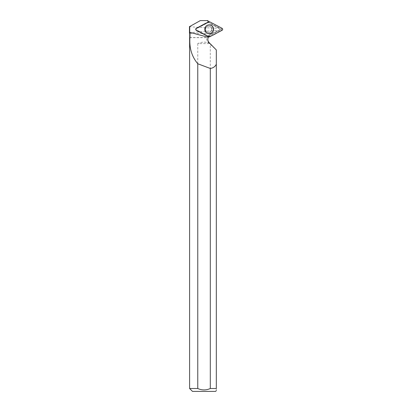 <?xml version="1.0" encoding="UTF-8"?>
<svg xmlns="http://www.w3.org/2000/svg" width="412" height="412" viewBox="0 0 412 412"><rect width="100%" height="100%" fill="white"/><g stroke="black" fill="none" stroke-linecap="round" stroke-linejoin="round"><path stroke-width="0.31" stroke-dasharray="2.06 1.54" d="M211.758 29.303A3.178 3.162 90 0 0 208.601 26.126A3.178 3.162 90 0 0 205.439 29.303A3.178 3.162 90 0 0 208.601 32.481A3.178 3.162 90 0 0 211.758 29.303A3.178 3.162 90 0 0 208.596 26.126A3.178 3.162 90 0 0 205.439 29.303A3.178 3.162 90 0 0 208.596 32.481A3.178 3.162 90 0 0 211.758 29.303M208.637 36.776L208.663 36.735A1.071 1.066 -90 0 1 208.621 36.714L208.395 36.158L196.045 29.695A0.443 0.438 -90 0 1 196.045 28.912L208.395 22.449A0.443 0.438 -90 0 1 208.802 22.449L221.151 28.912A0.443 0.438 -90 0 1 221.151 29.695L208.802 36.158A0.443 0.438 -90 0 1 208.395 36.158L196.045 29.695A0.443 0.443 90 0 1 196.045 28.912L208.395 22.449A0.443 0.443 -90 0 1 208.513 22.408L209.893 23.52L220.111 28.866L219.931 29.649L209.193 34.721L209.893 35.087L208.513 36.199A0.443 0.443 -90 0 1 208.395 36.158L208.647 36.781M219.931 28.768L209.893 23.52M189.463 26.517C188.145 26.909 210.671 28.057 218.901 28.232M189.463 33.202C188.258 32.646 208.56 30.838 217.706 30.534M220.111 28.866L219.931 29.649M216.321 50.305L216.321 388.511L210.3 388.511L210.3 44.372L216.321 49.955M189.716 33.429L211.917 33.429M189.716 37.554L206.803 37.554L209.193 34.721M220.111 29.741L209.893 35.087M216.321 388.511C216.321 391.292 216.321 391.292 216.321 388.511M209.533 43.59L208.956 43.023C205.15 41.715 201.422 41.9 197.77 43.59L209.533 43.59L210.3 44.372M197.77 43.59L197.77 388.511C201.957 390.385 206.134 390.385 210.3 388.511M189.608 37.662L206.767 37.662C206.407 39.341 206.809 40.798 207.978 42.034L209.162 42.657M208.956 43.023L207.978 42.034M197.77 388.511L189.608 388.511M207.931 20.6L199.98 20.6M207.756 20.6C207.499 21.275 208.142 22.212 209.687 23.412M215.574 391.4L192.497 391.4M208.621 36.714L196.272 30.256L196.045 29.695L196.297 30.318M208.436 21.934L196.272 28.351A1.071 1.066 90 0 0 196.272 30.256M208.462 21.975L208.513 22.408M206.103 32.486A4.393 4.372 -90 0 1 206.103 26.121M208.513 36.199L208.663 36.735M221.151 29.695L222.047 30.318M209.703 36.781L208.802 36.158M208.802 22.449L209.703 21.826M222.047 28.289L221.151 28.912M208.647 21.826L208.472 22.258M206.118 32.502L204.718 29.303A4.341 4.321 -90 0 1 212.113 26.255A4.341 4.321 -90 0 1 212.113 32.352A4.341 4.321 -90 0 1 204.718 29.303A4.331 4.311 90 0 0 210.717 33.29A4.331 4.311 90 0 0 210.717 25.317A4.331 4.311 90 0 0 204.718 29.303L206.118 26.105M204.779 29.303A4.259 4.238 90 0 0 211.135 32.991A4.259 4.238 90 0 0 211.135 25.616A4.259 4.238 90 0 0 204.779 29.303M205.516 29.303A3.178 3.162 -90 0 1 208.678 26.126A3.178 3.162 -90 0 1 211.84 29.303A3.178 3.162 -90 0 1 208.678 32.481A3.178 3.162 -90 0 1 205.516 29.303M211.825 29.303A3.178 3.162 90 0 0 208.668 26.126A3.178 3.162 90 0 0 205.506 29.303A3.178 3.162 90 0 0 208.668 32.481A3.178 3.162 90 0 0 211.825 29.303M213.236 29.303A4.254 4.228 90 0 0 206.891 25.621A4.254 4.228 90 0 0 206.891 32.986A4.254 4.228 90 0 0 213.236 29.303M205.547 29.303C205.789 27.316 206.834 26.26 208.678 26.126L208.678 26.126C204.635 25.858 204.661 32.749 208.668 32.481C206.865 32.383 205.825 31.322 205.547 29.303M206.088 26.136L206.041 26.177C204.29 28.397 204.29 30.478 206.041 32.43L206.088 32.471"/><path stroke-width="0.62" d="M196.297 30.318L208.647 36.781A1.148 1.138 90 0 0 209.703 36.781L222.047 30.318A1.148 1.138 90 0 0 222.047 28.289L209.703 21.826A1.148 1.138 90 0 0 208.647 21.826L196.297 28.289A1.148 1.138 90 0 0 196.297 30.318M213.586 29.303A4.434 4.414 90 0 0 206.118 26.105A4.434 4.414 90 0 0 210.903 33.382A4.434 4.414 90 0 0 213.586 29.303M189.973 33.429L189.463 33.202L189.973 33.429L190.03 37.554L189.716 37.554L189.716 33.429M197.77 63.747C191.817 56.686 189.201 47.993 189.927 37.662L189.608 37.662L189.608 388.511L197.77 388.511L197.77 63.747A437.76 42.482 -164.9 0 0 210.3 68.459L210.3 388.511L216.321 388.511C216.321 391.292 216.321 391.292 216.321 388.511L216.321 49.955L209.162 42.657C207.746 41.056 207.463 39.274 208.317 37.317L208.637 36.776M189.721 26.517L200.33 20.6L189.721 26.517L189.721 33.202M208.436 21.934L207.931 20.6L200.33 20.6M210.3 68.459C213.184 68.026 215.193 66.61 216.321 64.21M189.608 388.511L192.497 391.4L215.574 391.4L216.321 390.653M210.3 388.511C206.129 390.385 201.952 390.385 197.77 388.511M206.103 26.121A4.393 4.372 -90 0 1 212.232 26.224A4.393 4.372 -90 0 1 212.232 32.383A4.393 4.372 -90 0 1 206.103 32.486M189.463 26.517L189.463 33.202L189.463 26.517M209.703 21.831C205.068 22.979 200.793 26.291 196.303 28.289C195.494 28.964 195.494 29.643 196.303 30.323L208.642 36.781C213.282 35.628 217.551 32.316 222.047 30.323C222.856 29.643 222.856 28.964 222.047 28.289L209.703 21.831M208.317 37.317L189.721 32.306"/></g></svg>
